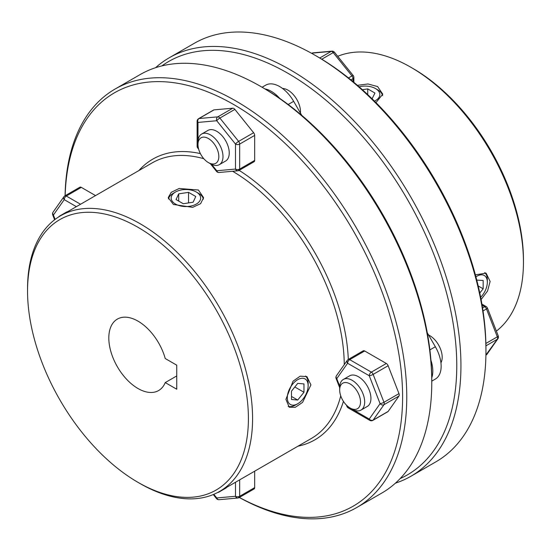 <?xml version="1.0" encoding="UTF-8"?>
<svg xmlns="http://www.w3.org/2000/svg" width="551" height="551" viewBox="0 0 551 551"><rect width="100%" height="100%" fill="white"/><g stroke="black" fill="none" stroke-linecap="round" stroke-linejoin="round"><path stroke-width="0.83" d="M374.473 101.143A14.732 8.506 0 0 0 375.513 88.566L377.6 89.772A17.68 10.207 180 0 1 382.621 95.64M372.077 98.787L374.955 93.057L367.737 88.89L362.393 89.717M377.6 89.772L375.513 88.566A14.732 8.506 0 0 0 359.107 86.81M367.737 94.634L367.737 88.89M480.651 297.326A14.732 8.506 120 0 0 487.332 282.243L487.332 279.839A17.68 10.207 -60 0 0 484.763 272.552M479.776 293.036L483.165 288.814L483.165 280.48L476.767 280.108M487.332 282.243A14.732 8.506 120 0 0 475.919 276.857M478.192 285.948L483.165 288.814M198.408 193.229L196.321 192.024A14.732 8.506 180 0 1 196.321 204.056A14.732 8.506 180 0 1 175.487 204.056A14.732 8.506 180 0 1 175.487 192.024A14.732 8.506 180 0 1 196.321 192.024L198.408 193.229A17.68 10.207 0 0 1 203.429 199.09M175.487 192.024L173.4 193.229A17.68 10.207 0 0 0 168.406 198.98M193.125 202.203L183.263 203.732L176.044 199.565L178.689 193.869L188.545 192.347L195.763 196.514L193.125 202.203M188.545 202.913L188.545 192.347M178.689 201.087L178.689 193.869M308.14 385.7A14.732 8.506 -60 0 1 297.726 403.745A14.732 8.506 -60 0 1 287.305 397.726A14.732 8.506 -60 0 1 297.726 379.68A14.732 8.506 -60 0 1 308.14 385.7L308.14 383.289A17.68 10.207 120 0 0 305.571 376.009M288.159 406.397A17.68 10.207 120 0 0 295.639 404.944L297.726 403.745M297.726 400.047L291.472 399.489L291.472 391.155L297.726 383.379L303.973 383.937L303.973 392.271L297.726 400.047L291.472 396.438M294.819 386.988L303.973 392.271M361.015 410.075L367.269 406.466A17.68 10.207 -120 0 0 369.976 392.298A17.68 10.207 -120 0 0 358.425 376.719A17.68 10.207 -120 0 0 349.589 375.844L343.335 379.453A17.68 10.207 60 0 1 352.179 380.328A17.68 10.207 60 0 1 363.729 395.907A17.68 10.207 60 0 1 361.015 410.075A17.68 10.207 60 0 1 352.179 409.2L350.092 407.995A14.732 8.506 -120 0 0 360.512 401.982A14.732 8.506 -120 0 0 350.092 383.937A14.732 8.506 -120 0 0 339.678 389.95A14.732 8.506 -120 0 0 350.092 407.995L352.179 409.2M398.972 396.038A2.948 1.701 -120 0 0 399.248 394.991A2.948 1.701 -120 0 0 398.972 393.628L383.971 402.292A2.948 1.701 60 0 1 384.247 403.656A2.948 1.701 60 0 1 383.971 404.696L398.972 396.038L388.145 411.439L373.144 420.096L383.971 404.696A2.948 2.321 35.1 0 1 380.08 403.656A2.948 0.62 -21.2 0 0 383.971 402.292L373.144 374.384L388.145 365.726L398.972 393.628M364.686 350.98L386.341 363.481L371.34 372.139L349.685 359.638L364.686 350.98A2.948 1.701 -120 0 0 363.212 350.835L348.211 359.493A2.948 1.701 60 0 1 349.685 359.638A2.948 1.701 120 0 0 347.598 363.247L369.253 375.748A2.948 0.62 -21.2 0 0 373.144 374.384A2.948 1.701 60 0 0 371.34 372.139A2.948 1.701 -60 0 0 369.253 375.748L380.08 403.656L369.253 419.056A2.948 2.321 35.1 0 0 373.144 420.096A2.948 1.701 60 0 1 372.813 420.406L387.814 411.742A2.948 1.701 -120 0 0 388.145 411.439M388.145 365.726A2.948 1.701 -120 0 0 386.341 363.481M336.447 375.754L347.275 360.354A2.948 2.948 0 0 1 348.211 359.493A2.948 1.701 60 0 0 347.881 359.803A2.948 2.321 35.1 0 0 347.275 360.354A2.948 2.321 35.1 0 0 347.598 363.247L336.771 378.654A2.948 2.321 35.1 0 1 336.447 375.754A2.948 2.948 0 0 0 336.11 378.516A2.948 0.62 -21.2 0 0 336.771 378.654L339.726 386.265M346.427 405.109L346.937 406.418A2.948 0.62 -21.2 0 0 347.598 406.555L347.399 406.025M285.921 399.33L289.234 407.223L295.308 407.292L302.602 402.354L310.922 384.894L306.914 376.602L300.192 376.161L293.042 381.196L285.921 399.33M173.4 204.449L192.664 207.348L200.612 203.677L203.588 197.637L198.408 190.012L179.151 188.483L171.209 192.333L168.227 197.637L173.4 204.449M140.064 483.544L137.977 482.339A156.174 90.164 60 0 1 137.977 482.339A156.174 90.164 60 0 1 27.55 291.066A156.174 90.164 60 0 1 137.984 227.308A156.174 90.164 60 0 1 248.411 418.581A156.174 90.164 60 0 1 137.984 482.339L140.064 483.544A159.122 91.865 -120 0 0 219.622 491.423A159.122 91.865 -120 0 0 244.017 363.915A159.122 91.865 -120 0 0 140.064 223.699A159.122 91.865 -120 0 0 60.507 215.82A159.122 91.865 -120 0 0 27.55 288.662A159.122 91.865 -120 0 0 27.557 289.874M60.507 215.82L152.186 162.889A159.122 91.865 60 0 1 203.822 158.709M200.392 153.612A162.07 93.567 -120 0 0 138.886 170.562M65.149 195.715A238.679 137.805 60 0 1 233.831 104.607A238.679 137.805 60 0 1 402.588 394.468A238.679 137.805 60 0 1 238.073 496.761M239.299 497.491A241.627 139.506 -120 0 0 356.724 507.54A241.627 139.506 -120 0 0 393.765 313.918A241.627 139.506 -120 0 0 235.911 100.998A241.627 139.506 -120 0 0 115.097 89.028A241.627 139.506 -120 0 0 65.087 195.75M115.097 89.028L140.099 74.592A241.627 139.506 60 0 1 260.912 86.562A241.627 139.506 60 0 1 260.919 86.562A241.627 139.506 60 0 1 431.77 382.49A241.627 139.506 60 0 1 381.726 493.104L356.724 507.54M262.999 87.761L260.919 86.562L262.999 87.767A238.679 137.805 -120 0 0 262.999 87.761M165.231 358.522A41.256 23.817 -120 0 0 137.984 321.137A41.256 23.817 -120 0 0 117.356 319.098A41.256 23.817 -120 0 0 111.033 352.151A41.256 23.817 -120 0 0 137.984 388.51A41.256 23.817 -120 0 0 158.605 390.549A41.256 23.817 -120 0 0 165.231 382.587L176.74 389.226L176.74 365.168L165.231 358.522M176.74 375.94L165.231 382.587M232.612 171.271A159.122 91.865 60 0 1 344.258 364.645M340.738 395.859A159.122 91.865 60 0 1 311.301 438.493L219.622 491.423M431.77 382.49L431.77 380.087A238.679 137.805 -120 0 0 262.999 87.767M298.008 446.172A162.07 93.567 -120 0 0 343.438 401.383M348.301 359.438A162.07 93.567 -120 0 0 237.853 169.563M440.938 362.806A17.68 10.207 -120 0 0 429.69 335.573A17.68 10.207 -120 0 0 428.561 334.987M300.453 113.093A17.68 10.207 -120 0 0 288.001 90.171A17.68 10.207 -120 0 0 282.546 88.463M475.375 274.832L486.106 273.151L490.115 281.444L487.559 291.018L481.085 299.572M357.379 85.309L368.013 83.979L377.6 86.562L382.773 94.18L375.954 102.624M413.023 68.517L410.936 67.312L413.016 68.517A156.174 90.164 60 0 1 413.023 68.517A156.174 90.164 60 0 1 523.45 259.79L523.45 262.193A159.122 91.865 -120 0 0 410.936 67.312L410.936 67.312A159.122 91.865 -120 0 0 337.729 56.305M496.382 331.096A159.122 91.865 -120 0 0 523.45 262.193M317.176 56.484L315.089 55.286L317.169 56.484A238.679 137.805 60 0 1 317.176 56.484A238.679 137.805 60 0 1 485.948 348.811L485.948 351.214A241.627 139.506 -120 0 0 315.089 55.286L315.089 55.286A241.627 139.506 -120 0 0 194.276 43.315L169.274 57.752A241.627 139.506 60 0 1 290.088 69.715A241.627 139.506 60 0 1 447.935 282.642A241.627 139.506 60 0 1 410.901 476.264A241.627 139.506 60 0 1 395.432 483.151M410.901 476.264L435.903 461.828A241.627 139.506 -120 0 0 485.948 351.214M400.122 478.605A238.679 137.805 -120 0 0 445.759 290.04A238.679 137.805 -120 0 0 288.001 73.324A238.679 137.805 -120 0 0 161.856 65.913M155.568 67.704A241.627 139.506 60 0 1 169.274 57.752M219.332 164.666L225.579 161.057A17.68 10.207 -120 0 0 228.293 146.89A17.68 10.207 -120 0 0 216.743 131.31A17.68 10.207 -120 0 0 207.899 130.435L201.652 134.045A17.68 10.207 60 0 1 215.276 138.783A17.68 10.207 60 0 1 222.99 156.574A17.68 10.207 60 0 1 219.332 164.666A17.68 10.207 60 0 1 210.489 163.792L208.409 162.586A14.732 8.506 -120 0 0 218.823 156.574A14.732 8.506 -120 0 0 208.409 138.528A14.732 8.506 -120 0 0 197.988 144.541L197.988 142.137A17.68 10.207 60 0 1 201.652 134.045M234.871 109.394A2.948 1.701 -120 0 0 233.831 108.471A2.948 1.701 -120 0 0 232.784 108.196L217.783 116.853A2.948 1.701 60 0 1 218.823 117.136A2.948 1.701 60 0 1 219.87 118.059L234.871 109.394L253.625 132.722L238.617 141.387L219.87 118.059A2.948 0.62 -38.8 0 0 216.743 120.745A2.948 2.321 -95.1 0 1 217.783 116.853L199.028 118.527L214.036 109.869L232.784 108.196M254.665 135.408L254.665 160.41L239.664 169.074L239.664 144.073L254.665 135.408A2.948 1.701 -120 0 0 253.625 132.722M214.036 109.869A2.948 1.701 -120 0 0 213.602 110L198.601 118.665A2.948 1.701 60 0 1 199.028 118.527A2.948 2.321 -95.1 0 0 197.988 122.418L216.743 120.745L235.497 144.073A2.948 0.62 -38.8 0 1 238.617 141.387A2.948 1.701 60 0 1 239.664 144.073A2.948 1.701 -0 0 1 235.497 144.073L235.497 169.074L216.743 170.748L211.625 164.384M238.617 170.555A2.948 2.321 -95.1 0 1 237.839 170.803A2.948 2.321 -95.1 0 1 235.497 169.074A2.948 1.701 180 0 0 239.664 169.074A2.948 1.701 60 0 1 239.051 170.424L254.052 161.76A2.948 1.701 -120 0 0 254.665 160.41M197.127 146.222A2.948 2.948 0 0 0 197.775 148.067A2.948 0.62 -38.8 0 1 197.988 147.42L197.988 122.418A2.948 1.701 180 0 1 197.127 121.213L197.127 146.222A2.948 1.701 -0 0 0 197.988 147.42L198.346 147.861M210.358 163.709L216.529 171.395A2.948 0.62 -38.8 0 1 216.743 170.748A2.948 2.321 -95.1 0 0 219.084 172.484L237.839 170.803A2.948 2.948 0 0 0 239.051 170.424M67.801 211.605A17.68 10.207 -120 0 0 66.216 212.238L59.963 215.847A17.68 10.207 60 0 1 61.554 215.214M80.542 204.249L66.313 196.039L81.314 187.374L95.543 195.591M81.314 187.374A2.948 1.701 -120 0 0 79.84 187.23L64.839 195.887A2.948 1.701 60 0 1 66.313 196.039A2.948 1.701 -60 0 0 64.233 199.648A2.948 2.321 -144.9 0 1 63.902 196.748L53.075 212.149A2.948 2.948 0 0 0 52.738 214.911L54.618 219.759M55.093 219.401L53.406 215.048A2.948 0.62 158.8 0 1 52.738 214.911M76.375 206.659L64.233 199.648L53.406 215.048A2.948 2.321 -144.9 0 1 53.075 212.149M254.665 471.195L254.665 487.621L239.664 496.286L239.664 479.852M220.675 490.817A17.68 10.207 60 0 1 219.332 491.878L225.579 488.269A17.68 10.207 -120 0 0 226.929 487.208M235.497 482.263L235.497 496.286A2.948 1.701 -0 0 0 239.664 496.286A2.948 1.701 60 0 1 239.051 497.636L254.052 488.971A2.948 1.701 -120 0 0 254.665 487.621M213.816 494.323L216.743 497.959A2.948 0.62 141.2 0 0 216.529 498.607A2.948 2.948 0 0 0 219.084 499.695A2.948 2.321 84.9 0 1 216.743 497.959L235.497 496.286A2.948 2.321 84.9 0 0 237.839 498.014A2.948 2.948 0 0 0 239.051 497.636M219.332 491.878A17.68 10.207 60 0 1 217.562 492.553M58.502 217.032A17.68 10.207 60 0 1 59.963 215.847M279.743 98.388A27.991 16.165 -120 0 0 271.333 91.37A27.991 16.165 -120 0 0 264.962 88.911M301.755 115.345L293.662 101.336A27.991 16.165 -120 0 0 279.667 86.562A27.991 16.165 -120 0 0 265.672 85.171L262.09 87.237L265.672 85.171M487.098 354.107A2.948 2.321 -144.9 0 1 486.492 354.658A2.948 1.701 60 0 1 486.161 354.968A2.948 2.948 0 0 0 487.098 354.107L497.925 338.707A2.948 2.948 0 0 0 498.262 335.945L487.435 308.043A2.948 0.62 158.8 0 1 486.492 308.946L483.013 310.95M498.262 335.945A2.948 0.62 158.8 0 1 497.319 336.847L486.492 308.946A2.948 1.701 60 0 0 484.687 306.7L482.097 305.206M497.925 338.707A2.948 2.321 -144.9 0 1 497.319 339.258L485.927 345.835M435.352 379.067L431.77 381.134L435.352 379.067A27.991 16.165 -120 0 0 435.352 346.744L427.259 332.735M431.757 377.814A27.991 16.165 -120 0 0 430.937 360.271M339.678 389.95L339.678 387.546A17.68 10.207 60 0 1 343.335 379.453M353.873 82.34L353.873 77.429A2.948 2.948 0 0 0 353.225 75.583A2.948 0.62 141.2 0 0 351.972 75.942A2.948 1.701 60 0 1 353.012 78.628L350.87 79.867M353.225 75.583L334.471 52.255A2.948 0.62 141.2 0 0 333.217 52.614L321.777 59.219M334.471 52.255A2.948 2.948 0 0 0 331.916 51.16A2.948 2.321 84.9 0 0 331.13 51.415A2.948 1.701 60 0 1 332.177 51.691A2.948 1.701 60 0 1 333.217 52.614L351.972 75.942L348.494 77.953M331.916 51.16L313.161 52.841A2.948 2.321 84.9 0 0 312.383 53.089L311.804 53.419M197.988 144.541A14.732 8.506 -120 0 0 208.409 162.586M369.866 420.406A2.948 1.701 120 0 1 369.253 419.056L347.598 406.555A2.948 1.701 -60 0 0 348.211 407.905L369.866 420.406A2.948 2.948 0 0 0 372.813 420.406M64.508 196.197A2.948 1.701 60 0 1 64.839 195.887A2.948 2.948 0 0 0 63.902 196.748M485.879 343.452L497.319 336.847A2.948 1.701 60 0 1 497.594 338.211A2.948 1.701 60 0 1 497.319 339.258L485.913 354.989M482.545 307.933L484.687 306.7A2.948 1.701 120 0 1 486.161 306.556L481.905 304.097M429.876 349.899L435.352 346.744M288.194 104.49L293.662 101.336M353.873 77.429A2.948 1.701 180 0 1 353.012 78.628L353.012 81.624M319.738 57.993L331.13 51.415L312.383 53.089A2.948 1.701 60 0 0 311.949 53.22L311.701 53.364M336.11 378.516L339.678 387.704M346.937 406.418A2.948 2.948 0 0 0 348.211 407.905M27.55 291.066L27.55 288.662M198.601 118.665A2.948 2.948 0 0 0 197.127 121.213M197.775 148.067L198.656 149.156M216.529 171.395A2.948 2.948 0 0 0 219.084 172.484M219.084 499.695L237.839 498.014M213.271 494.55L216.529 498.607M487.435 308.043A2.948 2.948 0 0 0 486.161 306.556M313.161 52.841A2.948 2.948 0 0 0 311.949 53.22"/></g></svg>

